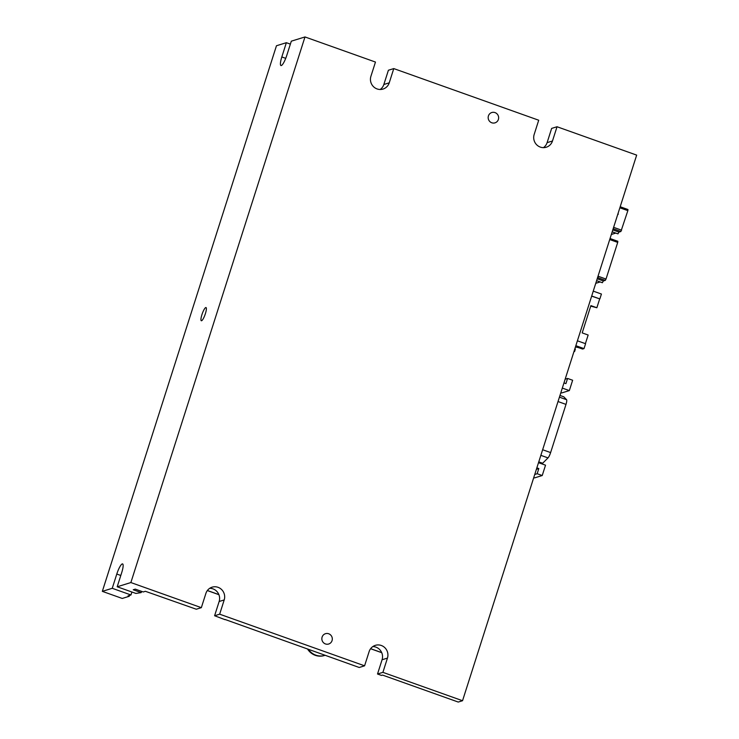 <?xml version="1.0" encoding="UTF-8"?>
<svg xmlns="http://www.w3.org/2000/svg" width="739" height="739" viewBox="0 0 739 739"><rect width="100%" height="100%" fill="white"/><g stroke="black" fill="none" stroke-linecap="round" stroke-linejoin="round"><path stroke-width="1.11" d="M205.765 307.553A7.011 1.478 109.6 0 1 206.015 307.553A7.011 1.478 109.6 0 1 205.239 314.13A7.011 1.478 109.6 0 1 201.553 320.754A7.011 1.478 109.6 0 1 201.313 320.754A7.011 1.478 109.6 0 1 202.089 314.177A7.011 1.478 109.6 0 1 205.765 307.553M495.028 112.596A5.404 5.219 -107.2 0 1 495.001 122.85A5.404 5.219 -107.2 0 1 488.165 117.556A5.404 5.219 -107.2 0 1 495.028 112.596M328.698 633.766A5.404 5.219 -107.2 0 1 328.67 644.02A5.404 5.219 -107.2 0 1 321.844 638.736A5.404 5.219 -107.2 0 1 328.698 633.766M369.14 651.576A9.949 9.607 -107.2 0 1 385.13 647.983A9.949 9.607 -107.2 0 1 387.448 658.098L382.904 672.351L462.54 700.72L636.667 155.116L557.03 126.748L552.476 141.001A9.949 9.607 -107.2 0 1 536.486 144.585A9.949 9.607 -107.2 0 1 534.168 134.47L538.713 120.226L393.776 68.588L389.231 82.833A9.949 9.607 -107.2 0 1 373.241 86.426A9.949 9.607 -107.2 0 1 370.913 76.311L375.467 62.058L304.985 36.95L130.868 582.554L201.341 607.661L205.885 593.408A9.949 9.607 -107.2 0 1 221.876 589.824A9.949 9.607 -107.2 0 1 224.203 599.939L219.659 614.183L364.586 665.821L369.14 651.576M372.798 646.579A9.949 9.607 -107.2 0 1 382.072 659.761L377.518 674.014L381.509 675.428L382.58 675.095L458.235 702.05L462.54 700.72M209.7 588.318A9.949 9.607 -107.2 0 1 219.141 601.5L214.596 615.744L219.659 614.183M141.583 591.385L141.195 592.604L135.902 593.435L117.196 586.775L130.868 582.554M129.528 595.412L129.242 596.29L122.249 598.451L102.333 591.357L112.245 588.299L130.951 594.969L128.05 595.865L129.242 596.29M141.195 592.604L133.232 589.768L135.274 589.131L143.237 591.967L145.389 591.302L196.278 609.222L201.341 607.661M393.776 68.588L388.4 70.242L383.846 84.495A9.949 9.607 -107.2 0 1 380.188 89.493M557.03 126.748L551.645 128.41L547.1 142.655A9.949 9.607 -107.2 0 1 543.433 147.652M225.081 619.485L359.209 667.483L364.586 665.821M131.902 592.013L130.951 594.969M117.196 586.775L121.741 572.522A9.949 2.097 109.6 0 0 122.6 563.912A9.949 2.097 109.6 0 0 116.79 574.046L112.245 588.299M102.333 591.357L276.46 45.753L286.363 42.696L281.818 56.949A9.949 2.097 109.6 0 0 280.959 65.549A9.949 2.097 109.6 0 0 286.769 55.416L291.314 41.172L304.985 36.95M286.363 42.696L290.372 44.128M214.596 615.744L225.025 619.679M377.518 674.014L382.904 672.351M559.423 397.157L566.582 399.707L563.848 396.852A5.496 1.164 -70.4 0 0 563.737 396.788A5.496 1.164 -70.4 0 0 563.617 396.778M566.582 399.707A5.496 1.164 109.6 0 1 566 404.39L550.62 452.582A5.496 1.164 109.6 0 1 548.015 457.894L542.657 463.242L538.768 461.857M538.629 462.309L542.056 463.529A5.496 1.164 -70.4 0 0 542.657 463.242M560.855 392.649L561.686 392.945L569.335 390.589L562.314 388.086M563.968 382.913L565.935 383.615L567.58 378.442L572.642 380.243L569.335 390.589M538.509 462.679L545.53 465.182L542.232 475.528L534.574 477.893L533.752 477.597M536.394 469.302L538.823 468.554L536.856 467.852M567.58 378.442L565.15 379.19M538.823 468.554L537.17 473.727L542.232 475.528M534.74 474.475L537.17 473.727M325.058 655.317A15.14 14.614 -107.2 0 1 324.864 655.382L324.329 655.539A15.14 14.614 -107.2 0 1 314.805 655.142A15.14 14.614 -107.2 0 1 307.6 649.101M324.864 655.382A15.14 14.614 -107.2 0 1 315.341 654.976A15.14 14.614 -107.2 0 1 308.449 649.396M591.699 296.016L599.865 298.925L601.426 294.039L593.251 291.129M573.917 351.718L574.6 351.515L574.046 351.311M575.321 347.312L575.727 347.191A3.464 0.527 17.7 0 1 579.773 348.06L582.563 349.048L584.013 348.605L575.847 345.695M574.951 348.485L575.376 349.067L574.6 351.515M599.865 298.925L591.653 296.145M577.399 340.808L585.574 343.718L584.013 348.605M575.376 349.067L574.831 348.873M599.652 298.999L596.863 307.747L590.886 305.623L582.184 332.901L588.152 335.026L585.399 343.653M590.72 306.14L596.863 307.747M612.188 231.815L617.952 233.866L618.959 232.101L620.899 231.51L627.854 210.643L627.965 209.516L620.178 206.763M611.347 234.457L615.772 233.09M615.846 220.361L615.365 221.839M612.797 229.903L618.959 232.101M618.183 213.035L618.173 214.393M610.192 238.069L609.721 239.547M596.595 280.672L602.359 282.723L603.366 280.968L605.306 280.367L606.017 279.046L617.712 242.401L617.822 241.274L610.432 238.66L617.822 241.274M595.754 283.314L600.179 281.947M597.204 278.769L603.366 280.968M598.1 275.943L598.1 277.301M382.072 659.761L387.448 658.098M219.141 601.5L224.203 599.939M116.79 574.046L120.799 575.478M383.846 84.495L389.231 82.833M547.1 142.655L552.476 141.001M281.818 56.949L285.725 58.344M563.737 396.788L559.968 395.439L563.848 396.852M550.62 452.582L542.638 449.737M558.019 401.545L566 404.39M540.846 455.344L548.015 457.894M207.382 590.507L218.883 594.609M370.627 648.676L381.703 652.62M619.855 207.788L627.854 210.643M613.619 227.335L621.61 230.189M620.899 231.51L613.167 228.748M609.749 239.565L617.712 242.401M598.405 276.331L606.017 279.046M605.306 280.367L597.574 277.605M381.74 652.694L370.59 648.722M218.91 594.683L207.345 590.563M620.187 206.744L627.965 209.516"/></g></svg>
